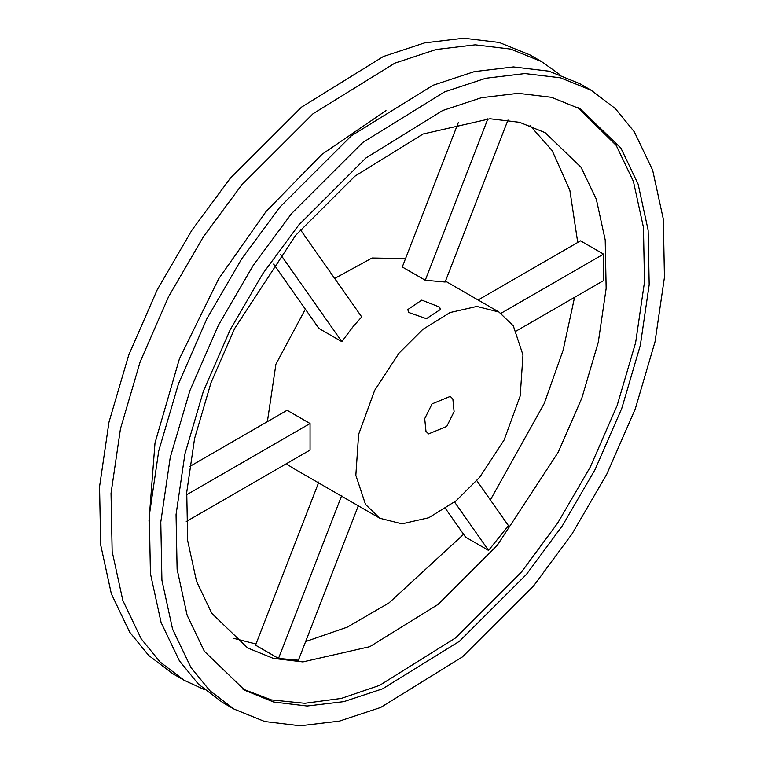 <?xml version="1.0" encoding="UTF-8"?>
<svg xmlns="http://www.w3.org/2000/svg" width="764" height="764" viewBox="0 0 764 764"><rect width="100%" height="100%" fill="white"/><g stroke="black" fill="none" stroke-linecap="round" stroke-linejoin="round"><path stroke-width="1.15" d="M300.395 229.687L361.716 316.917L353.111 326.61L341.833 341.661L280.569 254.507M454.561 502.043L488.559 550.414L508.452 525.67L476.812 480.661M405.541 258.576L372.049 258.003L334.68 278.449M305.352 309.181L275.919 364.218L267.381 421.652M286.395 463.71L291.686 467.358L379.87 518.279L401.969 523.856L428.757 517.744L456.022 500.878L479.782 477.166L504.144 439.949L520.208 395.876L522.977 354.964L513.312 325.865L498.949 312.018L476.86 306.44L450.063 312.543L422.798 329.418L399.047 353.121L374.675 390.347L358.612 434.42L355.843 475.323L365.517 504.421L379.87 518.279M501.012 313.288L603.531 254.106L580.564 240.841L478.121 299.985M516.244 331.013L603.531 280.617L603.531 254.106M507.993 119.996L445.135 282.021L425.252 280.245L487.89 118.792M425.252 280.245L402.284 266.98L458.362 122.45M490.373 499.952L544.245 403.468L563.135 350.189L574.557 297.339M577.737 242.475L569.849 190.246L552.162 150.623L530.044 125.582M497.297 545.276L558.169 452.307L581.872 397.977L598.298 342.186L606.148 288.448L605.212 240.001L596.321 199.223L581.051 167.306L545.19 132.707L519.587 122.316L489.991 118.773L423.055 134.025L354.945 176.169L295.592 235.398L234.72 328.377L211.017 382.697L194.591 438.488L186.741 492.236L187.677 540.683L196.568 581.461L211.838 613.377L247.698 647.977L273.302 658.367L302.897 661.91L369.833 646.659L437.944 604.505L497.297 545.276M233.956 638.418L256.007 644.004M305.638 641.55L347.305 627.129L389.01 602.911L463.605 534.313M445.527 508.595L465.591 537.149L488.559 550.414M318.865 481.979L255.548 645.16L278.516 658.425L298.409 660.201L358.297 505.825M432.071 403.869L424.717 418.653L425.978 431.383L428.585 433.895L446.749 426.427L454.102 411.643L452.851 398.913L450.235 396.392L432.071 403.869M242.494 688.927L271.459 699.929L304.76 703.3L341.298 698.43L379.641 685.356L455.554 637.911L521.697 571.759L557.691 523.053L590.362 466.871L617.111 405.588L635.629 342.654L644.491 282.021L643.441 227.366L633.404 181.374L616.176 145.361L578.052 107.714M186.578 494.824L310.06 423.533L287.102 410.268L189.443 466.661M341.833 495.244L278.516 658.425M526.386 574.461L562.38 525.766L595.061 469.583L621.8 408.291L640.327 345.357L649.18 284.733L648.13 230.079L638.102 184.076L620.874 148.073L580.42 109.042L551.541 97.314L518.154 93.323L481.368 97.725L442.642 110.532L365.803 158.072L298.848 224.893L262.854 273.588L230.184 329.781L203.434 391.063L184.917 453.997L176.054 514.621L177.114 569.275L187.142 615.278L204.37 651.281L244.824 690.312L273.703 702.04L307.09 706.031L343.876 701.639L382.602 688.822L459.431 641.283L526.386 574.461M533.73 585.74L572.045 533.902L606.826 474.091L635.295 408.855L655.015 341.852L664.441 277.313L663.324 219.134L652.647 170.171L634.311 131.838L615.345 108.603L591.24 90.295L560.499 77.813L524.964 73.554L485.799 78.243L444.581 91.881L362.785 142.486L291.514 213.614L253.19 265.461L218.408 325.263L189.94 390.509L170.229 457.502L160.793 522.041L161.92 580.22L172.597 629.183L190.933 667.516L209.89 690.751L233.994 709.068L264.736 721.541L300.281 725.8L339.436 721.111L380.663 707.483L462.459 656.868L533.73 585.74M591.24 90.295L579.761 83.658L549.02 71.186L513.475 66.926L474.32 71.615L433.092 85.243L351.306 135.858L280.025 206.987L241.71 258.824L206.929 318.636L178.461 383.881L158.74 450.875L149.314 515.413L150.432 573.592L161.108 622.555L179.445 660.889L198.411 684.124L222.515 702.441L233.994 709.068M385.992 110.618L321.969 154.347L266.159 211.361L218.638 278.86L179.445 358.765L155.006 442.958L148.98 521.153M204.408 689.606L184.239 680.342L160.134 662.025L141.178 638.79L122.842 600.456L112.155 551.493L111.038 493.315L120.464 428.776L140.184 361.783L168.653 296.537L203.434 236.725L241.749 184.888L313.03 113.76L394.826 63.145L436.043 49.517L475.198 44.828L510.744 49.087L541.485 61.559L559.592 74.395M541.485 61.559L530.006 54.932L499.264 42.459L463.719 38.2L424.564 42.889L383.337 56.517L301.541 107.132L230.27 178.26L191.955 230.098L157.174 289.909L128.705 355.145L108.985 422.148L99.559 486.687L100.676 544.866L111.353 593.829L129.689 632.162L148.655 655.397L172.76 673.705L184.239 680.342M310.06 423.533L310.06 450.053L186.263 521.525M341.833 341.661L318.865 328.405L273.627 264.048M439.682 307.138L440.341 309.525L426.407 318.683L408.52 312.419L407.861 309.525L421.795 300.118L439.682 307.138M498.949 312.018L445.479 281.142"/></g></svg>

